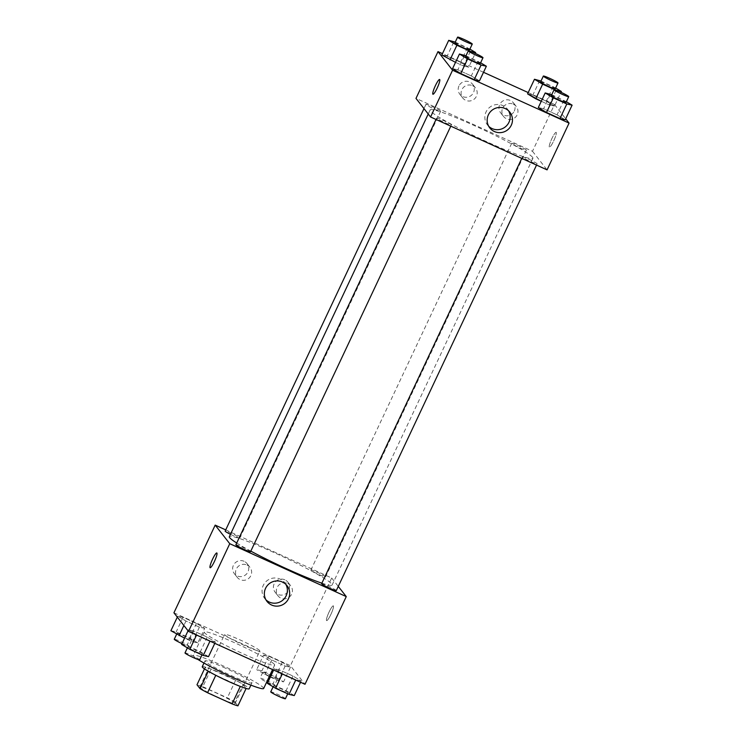 <?xml version="1.0" encoding="UTF-8"?>
<svg xmlns="http://www.w3.org/2000/svg" width="743" height="743" viewBox="0 0 743 743"><rect width="100%" height="100%" fill="white"/><g stroke="black" fill="none" stroke-linecap="round" stroke-linejoin="round"><path stroke-width="0.56" stroke-dasharray="3.71 2.79" d="M259.688 650.627A19.448 1.616 25.2 0 0 241.466 640.559A19.448 1.616 25.2 0 0 224.618 634.411A19.448 1.616 25.2 0 0 241.531 644.153A19.448 1.616 25.2 0 0 259.818 650.97A19.448 1.616 25.2 0 0 259.688 650.627M234.937 703.231A19.448 1.616 25.2 0 0 216.705 693.163A19.448 1.616 25.2 0 0 199.867 687.015A19.448 1.616 25.2 0 0 216.77 696.758A19.448 1.616 25.2 0 0 235.057 703.584A19.448 1.616 25.2 0 0 234.937 703.231M202.83 686.708L227.349 697.844A25.104 2.08 25.2 0 1 234.853 701.94L243.11 684.396A25.104 2.08 25.2 0 0 235.605 680.309L211.086 669.174L202.83 686.708A25.104 2.08 25.2 0 0 196.997 684.749M234.853 701.94L237.927 705.85M235.605 680.309L227.349 697.844M243.11 684.396L246.109 688.455M211.086 669.174A25.104 2.08 25.2 0 0 205.244 667.214L204.474 668.867M246.174 688.315A25.104 2.08 25.2 0 1 240.342 686.346L215.823 675.22A25.104 2.08 25.2 0 1 208.319 671.124L205.244 667.214M202.254 666.722A25.931 2.155 -154.8 0 1 222.798 674.04A25.931 2.155 -154.8 0 1 249.174 688.807M225.547 668.198A25.931 2.155 25.2 0 0 205.003 660.88A25.931 2.155 25.2 0 0 227.544 673.864A25.931 2.155 25.2 0 0 251.923 682.956A25.931 2.155 25.2 0 0 251.766 682.492A25.931 2.155 25.2 0 0 225.547 668.198M263.663 688.482A38.896 3.232 25.2 0 0 263.412 687.786A38.896 3.232 25.2 0 0 226.959 667.651A38.896 3.232 25.2 0 0 193.273 655.354A38.896 3.232 25.2 0 0 198 659.496M274.418 664.4A38.896 3.232 25.2 0 0 237.964 644.274A38.896 3.232 25.2 0 0 204.269 631.977A38.896 3.232 25.2 0 0 238.094 651.453A38.896 3.232 25.2 0 0 274.659 665.096A38.896 3.232 25.2 0 0 274.418 664.4M173.927 612.799L290.429 665.682L305.001 684.275M263.524 655.047L268.79 656.236L282.238 662.347L290.429 667.26L285.154 666.062L271.706 659.96L263.524 655.047L268.79 656.236L282.238 662.347L290.429 667.26L285.154 666.062L271.706 659.96L263.524 655.047L256.641 669.657L261.917 670.855L275.365 676.957L283.547 681.87L278.281 680.681L270.331 677.068M204.687 628.337L199.412 627.148L185.964 621.037L177.781 616.123L183.047 617.322L196.496 623.423L204.687 628.337L199.412 627.148L185.964 621.037L177.781 616.123L183.047 617.322L196.496 623.423L204.687 628.337L197.805 642.955L192.539 641.757L184.589 638.144M215.414 642.026L210.139 640.828L196.691 634.726L188.508 629.813L193.774 631.002L207.232 637.113L215.414 642.026L210.139 640.828L196.691 634.726L188.508 629.813L193.774 631.002L207.232 637.113L215.414 642.026L214.801 643.327M301.156 680.95L295.881 679.752L282.433 673.65L274.251 668.737L279.517 669.926L292.974 676.037L301.156 680.95L295.881 679.752L282.433 673.65L274.251 668.737L279.517 669.926L292.974 676.037L301.156 680.95L300.543 682.25M210.13 567.726L210.139 567.736A8.108 1.319 -65.6 0 0 210.139 567.736A8.108 1.319 -65.6 0 0 214.393 561.513A8.108 1.319 -65.6 0 0 216.835 552.978A8.108 1.319 -65.6 0 0 216.835 552.968L216.835 552.978M285.786 584.286A12.752 12.538 141.9 0 0 266.978 580.729A12.752 12.538 141.9 0 0 265.938 599.842M329.065 612.074A8.108 1.319 -65.6 0 0 326.632 620.609A8.108 1.319 -65.6 0 0 331.174 613.774A8.108 1.319 -65.6 0 0 333.328 605.851A8.108 1.319 -65.6 0 0 329.065 612.074M225.723 529.898L331.684 577.998L290.429 665.682M331.684 577.998L338.279 586.403M329.065 612.065A8.108 1.319 114.4 0 1 333.319 605.851A8.108 1.319 114.4 0 1 331.174 613.774A8.108 1.319 114.4 0 1 326.623 620.609A8.108 1.319 114.4 0 1 329.065 612.065M244.113 561.299A8.108 7.969 141.9 0 0 234.296 573.605A8.108 7.969 141.9 0 0 245.589 574.878A8.108 7.969 141.9 0 0 244.113 561.299M284.885 579.809A8.108 7.969 141.9 0 0 275.068 592.115A8.108 7.969 141.9 0 0 286.361 593.388A8.108 7.969 141.9 0 0 284.885 579.809M247.029 565.014A8.108 7.969 -38.1 0 1 248.506 578.593A8.108 7.969 -38.1 0 1 237.314 567.401A8.108 7.969 -38.1 0 1 247.029 565.014M287.801 583.524A8.108 7.969 -38.1 0 1 289.278 597.103A8.108 7.969 -38.1 0 1 278.086 585.911A8.108 7.969 -38.1 0 1 287.801 583.524M336.291 590.611A8.108 0.669 25.2 0 0 329.251 586.552A8.108 0.669 25.2 0 0 321.626 583.71M230.451 534.31A8.108 0.669 25.2 0 0 239.822 537.997A8.108 0.669 25.2 0 0 239.775 537.858A8.108 0.669 25.2 0 0 232.178 533.66A8.108 0.669 25.2 0 0 225.157 531.096M325.518 576.772A8.108 0.669 25.2 0 0 317.92 572.584A8.108 0.669 25.2 0 0 310.899 570.02A8.108 0.669 25.2 0 0 317.948 574.079A8.108 0.669 25.2 0 0 325.564 576.921A8.108 0.669 25.2 0 0 325.518 576.772M250.549 551.687A8.108 0.669 25.2 0 0 250.502 551.538A8.108 0.669 25.2 0 0 242.905 547.35A8.108 0.669 25.2 0 0 235.884 544.786M321.877 583.181A56.793 4.718 25.2 0 0 332.112 585.029A56.793 4.718 25.2 0 0 331.749 584.017A56.793 4.718 25.2 0 0 278.532 554.622A56.793 4.718 25.2 0 0 229.346 536.669M236.72 543.012A56.793 4.718 25.2 0 0 250.818 551.13M532.555 157.293A56.793 4.718 25.2 0 0 479.328 127.898A56.793 4.718 25.2 0 0 430.141 109.945A56.793 4.718 25.2 0 0 479.523 138.393A56.793 4.718 25.2 0 0 532.917 158.305A56.793 4.718 25.2 0 0 532.555 157.293M522.478 157.126A8.108 0.669 -154.8 0 1 522.431 156.987A8.108 0.669 -154.8 0 1 530.047 159.819A8.108 0.669 -154.8 0 1 537.096 163.878A8.108 0.669 -154.8 0 1 530.075 161.324A8.108 0.669 -154.8 0 1 522.478 157.126M440.571 111.125A8.108 0.669 25.2 0 0 432.983 106.936A8.108 0.669 25.2 0 0 425.962 104.373A8.108 0.669 25.2 0 0 433.011 108.432A8.108 0.669 25.2 0 0 440.627 111.274A8.108 0.669 25.2 0 0 440.571 111.125M526.313 150.049A8.108 0.669 25.2 0 0 518.725 145.86A8.108 0.669 25.2 0 0 511.704 143.297A8.108 0.669 25.2 0 0 518.744 147.355A8.108 0.669 25.2 0 0 526.369 150.197A8.108 0.669 25.2 0 0 526.313 150.049M451.298 124.815A8.108 0.669 25.2 0 0 443.71 120.626A8.108 0.669 25.2 0 0 436.689 118.063A8.108 0.669 25.2 0 0 443.738 122.121A8.108 0.669 25.2 0 0 451.354 124.963A8.108 0.669 25.2 0 0 451.298 124.815M528.199 92.569L554.492 104.503L532.49 151.275L415.987 98.392M532.49 151.275L547.062 169.868M458.951 85.965A8.108 7.969 141.9 0 0 471.146 95.541A8.108 7.969 141.9 0 0 469.669 81.962A8.108 7.969 141.9 0 0 458.951 85.965M514.286 111.088A8.108 7.969 141.9 0 0 500.736 102.859A8.108 7.969 141.9 0 0 500.624 112.778A8.108 7.969 141.9 0 0 514.286 111.088M483.507 72.285L442.456 53.654M543.588 108.757L538.313 107.559L543.588 108.757L557.036 114.859L543.588 108.757L550.461 94.138M565.219 119.772L557.036 114.859L565.219 119.772M457.846 69.833L452.571 68.644L457.846 69.833L471.294 75.944L457.846 69.833L464.719 55.223M479.476 80.857L471.294 75.944L479.476 80.857M447.119 56.143L441.844 54.954L447.119 56.143L460.567 62.254L447.119 56.143L453.992 41.534M468.749 67.167L460.567 62.254L468.749 67.167L463.483 65.969L468.749 67.167L475.251 53.357M455.533 62.366L463.483 65.969L455.533 62.366M554.492 104.503L565.683 118.787M554.492 106.091L546.309 101.178L532.861 95.067L527.586 93.878L532.861 95.067L546.309 101.178L554.492 106.091L549.226 104.893L554.492 106.091L560.993 92.281M541.266 101.28L549.226 104.893L541.266 101.28M472.585 85.686A8.108 7.969 -38.1 0 1 474.062 99.265A8.108 7.969 -38.1 0 1 462.87 88.064A8.108 7.969 -38.1 0 1 472.585 85.686M513.357 104.196A8.108 7.969 -38.1 0 1 514.834 117.765A8.108 7.969 -38.1 0 1 503.652 106.574A8.108 7.969 -38.1 0 1 513.357 104.196M556.219 132.44A8.108 1.319 -65.6 0 0 556.135 132.365A8.108 1.319 -65.6 0 0 551.585 139.201A8.108 1.319 -65.6 0 0 549.43 147.123A8.108 1.319 -65.6 0 0 553.841 140.594A8.108 1.319 -65.6 0 0 556.219 132.44A8.108 1.319 114.4 0 1 553.832 140.594A8.108 1.319 114.4 0 1 549.43 147.123A8.108 1.319 114.4 0 1 551.585 139.201A8.108 1.319 114.4 0 1 556.126 132.365A8.108 1.319 114.4 0 1 556.219 132.44M508.593 110.8A12.752 12.538 141.9 0 0 489.786 107.243A12.752 12.538 141.9 0 0 488.745 126.347M432.937 94.24L432.946 94.24A8.108 1.319 -65.6 0 0 432.946 94.24A8.108 1.319 -65.6 0 0 437.488 87.405A8.108 1.319 -65.6 0 0 439.642 79.482L439.642 79.482M551.733 94.714L566.352 101.707M565.98 102.506A8.108 0.669 25.2 0 0 565.925 102.358A8.108 0.669 25.2 0 0 558.327 98.169A8.108 0.669 25.2 0 0 551.315 95.606M563.909 100.249L557.036 114.859M465.991 55.799L480.61 62.793M480.238 63.582A8.108 0.669 25.2 0 0 480.182 63.434A8.108 0.669 25.2 0 0 472.594 59.245A8.108 0.669 25.2 0 0 465.573 56.682M478.176 61.325L471.294 75.944M556.498 90.367L555.56 90.033M541.006 81.033L555.625 88.027M555.253 88.816A8.108 0.669 25.2 0 0 555.197 88.677A8.108 0.669 25.2 0 0 547.6 84.479A8.108 0.669 25.2 0 0 540.588 81.916M539.734 80.458L532.861 95.067M553.182 86.559L546.309 101.178M556.098 90.284L549.226 104.893M470.756 51.453L469.817 51.118M455.264 42.11L469.882 49.103M469.511 49.892A8.108 0.669 25.2 0 0 469.455 49.753A8.108 0.669 25.2 0 0 461.858 45.555A8.108 0.669 25.2 0 0 454.846 42.992M467.44 47.636L460.567 62.254M470.356 51.36L463.483 65.969M267.369 683.346L272.644 684.544L286.092 690.646L294.274 695.559M288.108 692.755A8.108 0.669 25.2 0 0 280.51 688.566A8.108 0.669 25.2 0 0 273.489 686.003A8.108 0.669 25.2 0 0 280.538 690.061A8.108 0.669 25.2 0 0 288.154 692.903A8.108 0.669 25.2 0 0 288.108 692.755M274.251 668.737L273.638 670.037M279.517 669.926L272.644 684.544M292.974 676.037L286.092 690.646M285.405 698.745A8.108 0.669 25.2 0 0 285.358 698.606A8.108 0.669 25.2 0 0 277.761 694.408A8.108 0.669 25.2 0 0 270.74 691.844M181.626 644.422L186.902 645.621L200.35 651.722L208.532 656.636M202.365 653.84A8.108 0.669 25.2 0 0 194.768 649.642A8.108 0.669 25.2 0 0 187.747 647.079A8.108 0.669 25.2 0 0 194.796 651.137A8.108 0.669 25.2 0 0 202.412 653.979A8.108 0.669 25.2 0 0 202.365 653.84M188.508 629.813L188.044 630.798M193.774 631.002L186.902 645.621M207.232 637.113L200.35 651.722M199.663 659.83A8.108 0.669 25.2 0 0 199.616 659.682A8.108 0.669 25.2 0 0 192.019 655.493A8.108 0.669 25.2 0 0 184.998 652.93M269.254 676.585L256.641 669.657M277.38 679.074A8.108 0.669 25.2 0 0 269.783 674.876A8.108 0.669 25.2 0 0 262.762 672.313A8.108 0.669 25.2 0 0 269.811 676.371A8.108 0.669 25.2 0 0 277.427 679.213A8.108 0.669 25.2 0 0 277.38 679.074M268.79 656.236L261.917 670.855M282.238 662.347L275.365 676.957M290.429 667.26L283.547 681.87M285.154 666.062L278.281 680.681M271.706 659.96L264.824 674.57M267.749 682.538A8.108 0.669 25.2 0 0 274.678 685.065A8.108 0.669 25.2 0 0 274.631 684.916A8.108 0.669 25.2 0 0 267.034 680.727A8.108 0.669 25.2 0 0 260.013 678.164A8.108 0.669 25.2 0 0 266.691 682.046M170.899 630.742L176.175 631.931L189.623 638.042L197.805 642.955M191.638 640.15A8.108 0.669 25.2 0 0 184.041 635.952A8.108 0.669 25.2 0 0 177.02 633.398A8.108 0.669 25.2 0 0 184.069 637.457A8.108 0.669 25.2 0 0 191.685 640.299A8.108 0.669 25.2 0 0 191.638 640.15M177.781 616.123L177.317 617.117M183.047 617.322L176.175 631.931M196.496 623.423L189.623 638.042M199.412 627.148L192.539 641.757M185.964 621.037L183.874 625.476M182.007 643.624A8.108 0.669 25.2 0 0 188.936 646.141A8.108 0.669 25.2 0 0 188.889 645.992A8.108 0.669 25.2 0 0 181.292 641.803A8.108 0.669 25.2 0 0 174.271 639.24M235.057 703.584L259.818 650.97M199.867 687.015L224.618 634.411M205.003 660.88L203.972 663.053M251.923 682.956L250.902 685.139M204.269 631.977L193.273 655.354M274.659 665.096L272.57 669.554M287.049 585.67L284.745 582.726M266.978 601.393L264.675 598.459M234.296 573.605L237.212 577.32M247.047 563.603L249.964 567.327M275.068 592.115L277.984 595.83M287.829 582.113L290.745 585.837M430.141 109.945L428.237 114.004M532.917 158.305L332.112 585.029M536.53 165.085L537.096 163.878M521.772 158.389L522.431 156.987M425.962 104.373L423.984 108.58M440.627 111.274L239.822 537.997M511.704 143.297L310.899 570.02M526.369 150.197L325.564 576.921M436.689 118.063L436.03 119.465M451.354 124.963L450.787 126.161M459.852 94.268L462.768 97.992M472.613 84.275L475.52 87.99M500.624 112.778L503.54 116.502M513.385 102.785L516.301 106.5M509.856 112.184L507.553 109.24M489.786 127.907L487.482 124.973M273.489 686.003L273.118 686.792M288.154 692.903L287.736 693.795M187.747 647.079L187.375 647.877M202.412 653.979L201.994 654.871M262.762 672.313L260.013 678.164M277.427 679.213L274.678 685.065M177.02 633.398L176.648 634.188M191.685 640.299L188.936 646.141"/><path stroke-width="1.11" d="M240.305 686.43L232.085 703.89L207.566 692.755A25.104 2.08 25.2 0 1 200.062 688.659L196.997 684.749L204.474 668.867M232.085 703.89A25.104 2.08 25.2 0 0 237.927 705.85L246.109 688.455M250.902 685.139L249.174 688.807A25.931 2.155 -154.8 0 1 224.795 679.715A25.931 2.155 -154.8 0 1 202.254 666.722L203.972 663.053M215.786 675.285L207.566 692.755M208.272 671.217L200.062 688.659M198 659.496A38.896 3.232 25.2 0 0 236.952 679.343A38.896 3.232 25.2 0 0 263.663 688.482L272.57 669.554M338.279 586.403L346.266 596.592L305.001 684.275L188.508 631.392L173.927 612.799L215.191 525.115L225.723 529.898M214.393 561.513A8.108 1.319 114.4 0 1 210.13 567.726A8.108 1.319 114.4 0 1 212.284 559.804A8.108 1.319 114.4 0 1 216.826 552.968A8.108 1.319 114.4 0 1 214.393 561.513M346.266 596.592L229.763 543.709L188.508 631.392M229.763 543.709L215.191 525.115M216.835 552.968A8.108 1.319 -65.6 0 0 212.284 559.813A8.108 1.319 -65.6 0 0 210.13 567.726M271.604 605.025A12.752 12.538 -38.1 0 1 269.282 583.664A12.752 12.538 -38.1 0 1 286.882 601.282A12.752 12.538 -38.1 0 1 271.604 605.025M265.938 599.842A12.752 12.538 141.9 0 0 285.786 584.286M521.772 158.389L321.626 583.71A8.108 0.669 25.2 0 0 321.682 583.849A8.108 0.669 25.2 0 0 329.279 588.047A8.108 0.669 25.2 0 0 336.291 590.611L536.53 165.085M423.984 108.58L225.157 531.096A8.108 0.669 25.2 0 0 230.451 534.31M436.03 119.465L235.884 544.786A8.108 0.669 25.2 0 0 242.933 548.845A8.108 0.669 25.2 0 0 250.549 551.687L450.787 126.161M428.237 114.004L229.346 536.669A56.793 4.718 25.2 0 0 236.72 543.012M250.818 551.13A56.793 4.718 25.2 0 0 321.877 583.181M565.683 118.787L569.073 123.106L547.062 169.868L430.569 116.985L415.987 98.392L437.998 51.62L442.456 53.654M528.199 92.569L483.507 72.285M538.313 107.559L546.504 112.472L559.953 118.583L565.219 119.772L559.953 118.583L546.504 112.472L538.313 107.559L545.195 92.949L551.733 94.714M452.571 68.644L460.762 73.557L474.21 79.659L479.476 80.857L474.21 79.659L460.762 73.557L452.571 68.644L459.453 54.025L465.991 55.799M441.844 54.954L455.533 62.366L441.844 54.954L448.726 40.336L455.264 42.11M569.073 123.106L452.571 70.223L437.998 51.62M535.768 98.791L541.266 101.28L527.586 93.878L535.768 98.791L542.65 84.173L534.468 79.26L541.006 81.033M511.277 125.242A12.752 12.538 -38.1 0 1 489.786 127.907A12.752 12.538 -38.1 0 1 492.089 110.178A12.752 12.538 -38.1 0 1 511.277 125.242M452.571 70.223L430.569 116.985M439.642 79.482A8.108 1.319 -65.6 0 0 435.231 86.021A8.108 1.319 -65.6 0 0 432.853 94.175A8.108 1.319 114.4 0 1 435.231 86.012A8.108 1.319 114.4 0 1 439.633 79.482A8.108 1.319 114.4 0 1 437.488 87.405A8.108 1.319 114.4 0 1 432.937 94.24A8.108 1.319 114.4 0 1 432.844 94.166A8.108 1.319 -65.6 0 0 432.937 94.24M488.745 126.347A12.752 12.538 141.9 0 0 508.593 110.8M566.352 101.707L572.101 105.162L566.825 103.964L553.377 97.862L545.195 92.949M554.064 89.754L551.315 95.606A8.108 0.669 25.2 0 0 558.355 99.664A8.108 0.669 25.2 0 0 565.98 102.506L568.729 96.655A8.108 0.669 25.2 0 0 568.674 96.516A8.108 0.669 25.2 0 0 561.086 92.318A8.108 0.669 25.2 0 0 554.064 89.754A8.108 0.669 25.2 0 0 561.114 93.813A8.108 0.669 25.2 0 0 568.729 96.655M572.101 105.162L565.219 119.772M566.825 103.964L559.953 118.583M553.377 97.862L546.504 112.472M480.61 62.793L486.359 66.238L481.083 65.05L467.635 58.938L459.453 54.025M468.322 50.84L465.573 56.682A8.108 0.669 25.2 0 0 472.613 60.74A8.108 0.669 25.2 0 0 480.238 63.582L482.987 57.74A8.108 0.669 25.2 0 0 482.931 57.592A8.108 0.669 25.2 0 0 475.344 53.403A8.108 0.669 25.2 0 0 468.322 50.84A8.108 0.669 25.2 0 0 475.371 54.898A8.108 0.669 25.2 0 0 482.987 57.74M486.359 66.238L479.476 80.857M481.083 65.05L474.21 79.659M467.635 58.938L460.762 73.557M555.56 90.033L542.65 84.173M555.625 88.027L561.374 91.473L556.498 90.367M543.337 76.074L540.588 81.916A8.108 0.669 25.2 0 0 547.628 85.974A8.108 0.669 25.2 0 0 555.253 88.816L558.002 82.975A8.108 0.669 25.2 0 0 557.947 82.826A8.108 0.669 25.2 0 0 550.359 78.637A8.108 0.669 25.2 0 0 543.337 76.074A8.108 0.669 25.2 0 0 550.377 80.133A8.108 0.669 25.2 0 0 558.002 82.975M534.468 79.26L527.586 93.878M561.374 91.473L560.993 92.281M469.817 51.118L456.908 45.249L448.726 40.336M469.882 49.103L475.631 52.549L470.756 51.453M457.595 37.15L454.846 42.992A8.108 0.669 25.2 0 0 461.886 47.05A8.108 0.669 25.2 0 0 469.511 49.892L472.26 44.051A8.108 0.669 25.2 0 0 472.204 43.902A8.108 0.669 25.2 0 0 464.616 39.713A8.108 0.669 25.2 0 0 457.595 37.15A8.108 0.669 25.2 0 0 464.644 41.209A8.108 0.669 25.2 0 0 472.26 44.051M475.631 52.549L475.251 53.357M456.908 45.249L450.026 59.867M300.543 682.25L294.274 695.559L289.008 694.371L275.56 688.259L267.369 683.346L273.638 670.037M295.733 680.068L289.008 694.371M282.284 673.966L275.56 688.259M273.118 686.792L270.74 691.844A8.108 0.669 25.2 0 0 277.789 695.903A8.108 0.669 25.2 0 0 285.405 698.745L287.736 693.795M214.801 643.327L208.532 656.636L203.266 655.447L189.818 649.336L181.626 644.422L188.044 630.798M209.99 641.144L203.266 655.447M196.542 635.042L189.818 649.336M187.375 647.877L184.998 652.93A8.108 0.669 25.2 0 0 192.047 656.988A8.108 0.669 25.2 0 0 199.663 659.83L201.994 654.871M270.331 677.068L269.254 676.585M266.691 682.046A8.108 0.669 25.2 0 0 267.749 682.538M184.589 638.144L170.899 630.742L177.317 617.117M183.874 625.476L179.091 635.655M176.648 634.188L174.271 639.24A8.108 0.669 25.2 0 0 182.007 643.624"/></g></svg>
